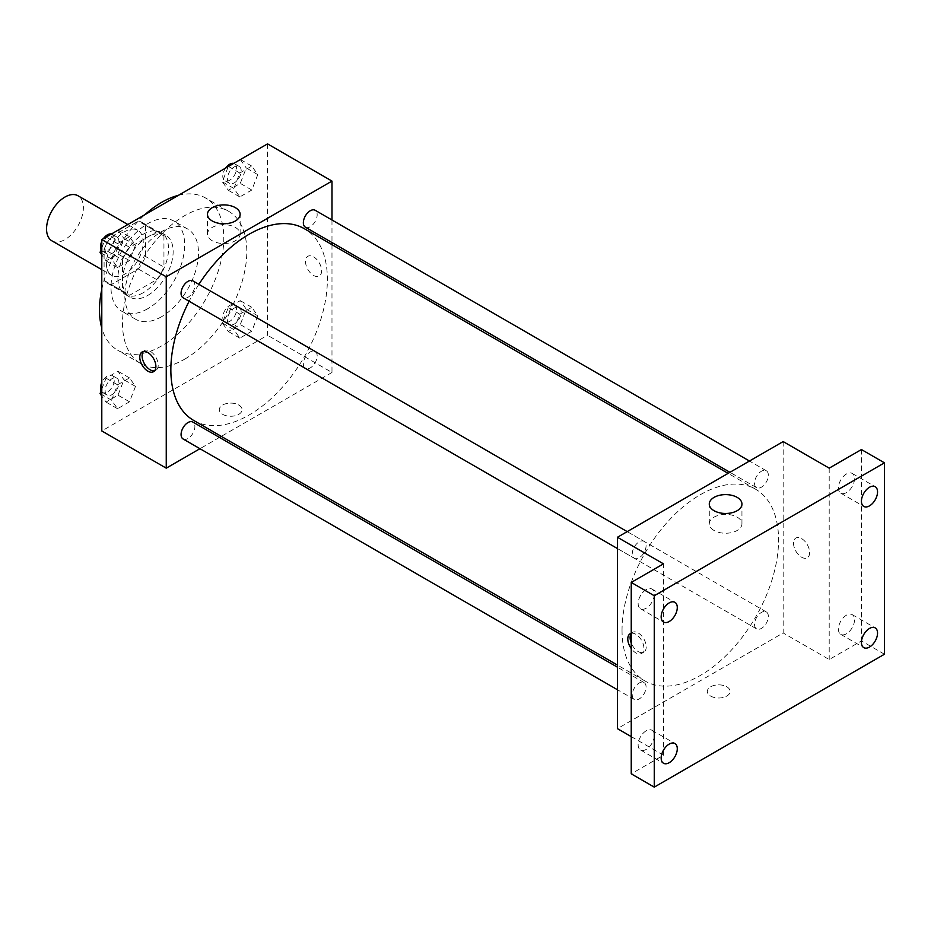 <?xml version="1.0" encoding="UTF-8"?>
<svg xmlns="http://www.w3.org/2000/svg" width="931" height="931" viewBox="0 0 931 931"><rect width="100%" height="100%" fill="white"/><g stroke="black" fill="none" stroke-linecap="round" stroke-linejoin="round"><path stroke-width="0.7" stroke-dasharray="4.66 3.49" d="M51.938 240.861A26.045 15.036 120 0 0 77.983 225.826A26.045 15.036 120 0 0 77.983 195.754M106.402 263.496A26.045 15.036 120 0 0 111.79 275.413A26.045 15.036 120 0 0 137.835 260.377A26.045 15.036 120 0 0 137.835 230.306A26.045 15.036 120 0 0 117.772 237.277A26.045 15.036 120 0 0 106.402 263.496M111.313 236.73L138.323 221.136A34.971 20.191 120 0 1 142.303 222.567A34.971 20.191 120 0 1 145.527 225.302L145.527 256.49A34.971 20.191 120 0 1 138.323 268.978L111.313 284.583A34.971 20.191 120 0 1 107.333 283.152A34.971 20.191 120 0 1 104.097 280.417L104.097 249.229A34.971 20.191 120 0 1 111.313 236.73L129.723 247.367L156.734 231.772L138.323 221.136M138.323 268.978L156.734 279.614L129.723 295.208L111.313 284.583M104.097 280.417L122.508 291.054L122.508 259.854L104.097 249.229M122.508 291.054A34.971 20.191 120 0 0 125.743 293.777A34.971 20.191 120 0 0 129.723 295.208M156.734 279.614A34.971 20.191 120 0 0 163.949 267.127L145.527 256.49M156.734 231.772A34.971 20.191 120 0 1 160.714 233.204A34.971 20.191 120 0 1 163.949 235.939L163.949 267.127M129.723 247.367A34.971 20.191 120 0 0 122.508 259.854M143.234 292.73A35.809 20.68 -60 0 1 125.324 294.499A35.809 20.68 -60 0 1 125.324 253.151A35.809 20.68 -60 0 1 161.133 232.482A35.809 20.68 -60 0 1 166.626 261.169A35.809 20.68 -60 0 1 143.234 292.73M147.831 295.383A35.809 20.68 120 0 0 171.223 263.834A35.809 20.68 120 0 0 165.741 235.136A35.809 20.68 120 0 0 138.149 244.737A35.809 20.68 120 0 0 122.508 280.766A35.809 20.68 120 0 0 129.933 297.164A35.809 20.68 120 0 0 147.831 295.383M163.949 235.939L145.527 225.302M147.831 308.673A52.089 30.071 -60 0 1 121.786 311.257A52.089 30.071 -60 0 1 121.786 251.114A52.089 30.071 -60 0 1 173.876 221.043A52.089 30.071 -60 0 1 181.859 262.775A52.089 30.071 -60 0 1 147.831 308.673M161.645 316.656A52.089 30.071 -60 0 1 135.6 319.228A52.089 30.071 -60 0 1 135.6 259.086A52.089 30.071 -60 0 1 187.69 229.014A52.089 30.071 -60 0 1 195.673 270.758A52.089 30.071 -60 0 1 161.645 316.656M178.403 195.335A87.898 50.751 -60 0 1 205.588 198A87.898 50.751 -60 0 1 219.064 268.431A87.898 50.751 -60 0 1 161.645 345.89A87.898 50.751 -60 0 1 117.702 350.242A87.898 50.751 -60 0 1 101.793 328.026M101.793 289.332A87.898 50.751 -60 0 1 144.887 214.689M184.664 359.18A87.898 50.751 120 0 0 242.083 281.721A87.898 50.751 120 0 0 228.619 211.29A87.898 50.751 120 0 0 160.877 234.845A87.898 50.751 120 0 0 122.508 323.301A87.898 50.751 120 0 0 140.721 363.532A87.898 50.751 120 0 0 184.664 359.18M257.771 315.807L251.789 331.227L239.826 338.128L233.844 329.621L239.826 314.201L251.789 307.3L257.771 315.807L251.789 331.227L239.826 338.128L233.844 329.621L239.826 314.201L251.789 307.3L257.771 315.807L246.261 309.162L240.279 324.582L228.316 331.483L222.334 322.976L228.316 307.556L240.279 300.655L246.261 309.162M257.771 174.609L251.789 190.029L239.826 196.93L233.844 188.423L239.826 173.015L251.789 166.102L257.771 174.609L251.789 190.029L239.826 196.93L233.844 188.423L239.826 173.015L251.789 166.102L257.771 174.609L246.261 167.964L240.279 183.384L228.316 190.285L222.334 181.778L228.235 166.568M267.534 143.874L267.534 335.265L101.793 430.948M135.484 386.4L129.502 401.82L117.55 408.721L111.569 400.214L117.55 384.806L129.502 377.893L135.484 386.4L129.502 401.82L117.55 408.721L111.569 400.214L117.55 384.806L129.502 377.893L135.484 386.4L123.974 379.755L117.993 395.175L106.041 402.076L101.793 396.047M135.484 245.214L129.502 260.622L117.55 267.523L111.569 259.016L117.55 243.608L129.502 236.695L135.484 245.214L129.502 260.622L117.55 267.523L111.569 259.016L117.55 243.608L129.502 236.695L135.484 245.214L123.974 238.569L117.993 253.977L106.041 260.878L101.793 254.85M331.983 244.667L331.983 372.47L267.534 335.265M331.983 372.47L221.31 436.371M219.472 437.43L199.944 448.707M222.649 414.33A11.393 6.575 0 0 0 235.066 415.761A11.393 6.575 0 0 0 242.095 409.687A11.393 6.575 0 0 0 230.702 403.1A11.393 6.575 0 0 0 219.309 409.687A11.393 6.575 0 0 0 222.649 414.33A11.393 6.575 0 0 0 235.066 415.761A11.393 6.575 0 0 0 242.095 409.675A11.393 6.575 0 0 0 230.702 403.1A11.393 6.575 0 0 0 219.309 409.675A11.393 6.575 0 0 0 222.649 414.33M193.776 420.486A110.684 63.902 120 0 0 304.46 356.573A110.684 63.902 120 0 0 304.46 228.77M198.873 284.339A110.684 63.902 120 0 0 189.109 301.26M331.983 219.995L331.983 242.549M305.38 227.187A9.764 5.644 120 0 0 315.144 221.555A9.764 5.644 120 0 0 315.144 210.266M303.355 363.916A9.764 5.644 120 0 0 305.38 368.385A9.764 5.644 120 0 0 315.144 362.741A9.764 5.644 120 0 0 315.144 351.464A9.764 5.644 120 0 0 307.614 354.083A9.764 5.644 120 0 0 303.355 363.916M183.093 438.978A9.764 5.644 120 0 0 192.868 433.346A9.764 5.644 120 0 0 192.868 422.069M192.868 280.871A9.764 5.644 -60 0 1 194.882 285.34A9.764 5.644 -60 0 1 190.622 295.162A9.764 5.644 -60 0 1 183.093 297.78M305.519 261.495A11.393 6.575 -120 0 0 310.489 272.969A11.393 6.575 -120 0 0 319.275 276.018A11.393 6.575 -120 0 0 319.275 262.856A11.393 6.575 -120 0 0 307.882 256.281A11.393 6.575 -120 0 0 305.519 261.495M143.421 351.511A11.393 6.575 60 0 1 144.456 350.626A11.393 6.575 60 0 1 153.243 353.687A11.393 6.575 60 0 1 158.212 365.15A11.393 6.575 60 0 1 155.849 370.363A11.393 6.575 60 0 1 154.569 370.829M305.508 261.495A11.393 6.575 -120 0 0 310.489 272.969A11.393 6.575 -120 0 0 319.263 276.018A11.393 6.575 -120 0 0 319.263 262.868A11.393 6.575 -120 0 0 307.87 256.281A11.393 6.575 -120 0 0 305.508 261.495M212.256 240.757A16.327 9.426 180 0 1 207.473 234.088A16.327 9.426 180 0 1 223.801 224.662A16.327 9.426 180 0 1 240.128 234.088A16.327 9.426 180 0 1 230.05 242.805A16.327 9.426 180 0 1 212.256 240.757M622.036 630.299A110.684 63.902 120 0 0 644.95 680.968A110.684 63.902 120 0 0 755.635 617.067A110.684 63.902 120 0 0 755.635 489.252A110.684 63.902 120 0 0 670.343 518.904A110.684 63.902 120 0 0 622.036 630.299M646.067 545.822A9.764 5.644 -60 0 1 641.796 555.656A9.764 5.644 -60 0 1 634.279 558.274A9.764 5.644 -60 0 1 634.279 546.997A9.764 5.644 -60 0 1 644.043 541.353A9.764 5.644 -60 0 1 646.067 545.822M754.529 624.398A9.764 5.644 120 0 0 756.554 628.867A9.764 5.644 120 0 0 766.318 623.235A9.764 5.644 120 0 0 766.318 611.946A9.764 5.644 120 0 0 758.788 614.565A9.764 5.644 120 0 0 754.529 624.398M632.254 694.992A9.764 5.644 120 0 0 634.279 699.46A9.764 5.644 120 0 0 644.043 693.828A9.764 5.644 120 0 0 644.043 682.551A9.764 5.644 120 0 0 636.513 685.169A9.764 5.644 120 0 0 632.254 694.992M754.529 483.201A9.764 5.644 120 0 0 756.554 487.669A9.764 5.644 120 0 0 766.318 482.037A9.764 5.644 120 0 0 766.318 470.76A9.764 5.644 120 0 0 758.788 473.379A9.764 5.644 120 0 0 754.529 483.201M783.169 441.573L783.169 632.952L617.428 728.647M884.45 654.225L861.431 640.935L829.207 659.532L783.169 632.952M631.241 736.619L663.466 755.227L631.241 773.836M710.656 696.085A11.393 6.575 0 0 0 723.073 697.505A11.393 6.575 0 0 0 730.102 691.43A11.393 6.575 0 0 0 718.709 684.855A11.393 6.575 0 0 0 707.316 691.43A11.393 6.575 0 0 0 710.656 696.085A11.393 6.575 0 0 0 723.073 697.505A11.393 6.575 0 0 0 730.102 691.43A11.393 6.575 0 0 0 718.709 684.855A11.393 6.575 0 0 0 707.316 691.43A11.393 6.575 0 0 0 710.656 696.074M829.207 468.153L829.207 659.532M793.526 543.25A11.393 6.575 -120 0 0 798.495 554.713A11.393 6.575 -120 0 0 807.282 557.762A11.393 6.575 -120 0 0 807.282 544.612A11.393 6.575 -120 0 0 795.889 538.037A11.393 6.575 -120 0 0 793.526 543.25A11.393 6.575 -120 0 0 798.495 554.713A11.393 6.575 -120 0 0 807.27 557.762A11.393 6.575 -120 0 0 807.27 544.612A11.393 6.575 -120 0 0 795.877 538.037A11.393 6.575 -120 0 0 793.515 543.25M663.466 755.227L663.466 563.849M631.241 633.289A11.393 6.575 60 0 1 639.574 637.491A11.393 6.575 60 0 1 643.903 648.244A11.393 6.575 60 0 1 641.54 653.457A11.393 6.575 60 0 1 631.241 648.558M631.241 633.487A11.393 6.575 60 0 1 632.463 632.382A11.393 6.575 60 0 1 641.25 635.431A11.393 6.575 60 0 1 646.219 646.894A11.393 6.575 60 0 1 643.856 652.119A11.393 6.575 60 0 1 631.241 643.007M714.065 530.484A16.327 9.426 180 0 1 709.282 523.816A16.327 9.426 180 0 1 725.621 514.389A16.327 9.426 180 0 1 741.949 523.816A16.327 9.426 180 0 1 731.871 532.52A16.327 9.426 180 0 1 714.065 530.484M846.465 615.17A11.393 6.575 120 0 0 839.029 625.213A11.393 6.575 120 0 0 840.774 634.348A11.393 6.575 120 0 0 852.168 627.762A11.393 6.575 120 0 0 852.168 614.611A11.393 6.575 120 0 0 846.465 615.17M846.465 473.972A11.393 6.575 120 0 0 839.029 484.015A11.393 6.575 120 0 0 840.774 493.151A11.393 6.575 120 0 0 852.168 486.576A11.393 6.575 120 0 0 852.168 473.414A11.393 6.575 120 0 0 846.465 473.972M861.431 449.545L861.431 640.935M646.195 730.8A11.393 6.575 120 0 0 638.759 740.832A11.393 6.575 120 0 0 640.505 749.967A11.393 6.575 120 0 0 651.898 743.392A11.393 6.575 120 0 0 651.898 730.23A11.393 6.575 120 0 0 646.195 730.8M646.195 589.602A11.393 6.575 120 0 0 638.759 599.645A11.393 6.575 120 0 0 640.505 608.769A11.393 6.575 120 0 0 651.898 602.194A11.393 6.575 120 0 0 651.898 589.032A11.393 6.575 120 0 0 646.195 589.602M101.793 247.89L105.959 237.161M117.993 230.05L123.974 238.569M105.11 249.461A9.764 5.644 120 0 0 107.135 253.93A9.764 5.644 120 0 0 116.899 248.286A9.764 5.644 120 0 0 116.899 237.009A9.764 5.644 120 0 0 109.369 239.628A9.764 5.644 120 0 0 105.11 249.461M129.502 260.622L117.993 253.977M117.55 267.523L106.041 260.878M111.569 259.016L101.793 253.383M117.55 243.608L106.169 237.044M129.502 236.695L118.132 230.132M101.095 249.683A9.764 5.644 120 0 0 102.526 251.265A9.764 5.644 120 0 0 112.29 245.633A9.764 5.644 120 0 0 112.29 234.356A9.764 5.644 120 0 0 111.231 233.96M103.399 238.65A9.764 5.644 120 0 0 101.793 241.42M240.279 159.457L246.261 167.964M227.385 178.857A9.764 5.644 120 0 0 229.41 183.326A9.764 5.644 120 0 0 239.174 177.693A9.764 5.644 120 0 0 239.174 166.416A9.764 5.644 120 0 0 231.656 169.035A9.764 5.644 120 0 0 227.385 178.857M251.789 190.029L240.279 183.384M239.826 196.93L228.316 190.285M233.844 188.423L222.334 181.778M239.826 173.015L228.456 166.44M251.789 166.102L240.419 159.538M225.674 168.046A9.764 5.644 120 0 0 222.788 176.203A9.764 5.644 120 0 0 224.813 180.672A9.764 5.644 120 0 0 234.577 175.04A9.764 5.644 120 0 0 234.577 163.751A9.764 5.644 120 0 0 233.506 163.367M101.793 389.088L106.041 378.161L117.993 371.248L123.974 379.755M105.11 390.648A9.764 5.644 120 0 0 107.135 395.128A9.764 5.644 120 0 0 116.899 389.484A9.764 5.644 120 0 0 116.899 378.207A9.764 5.644 120 0 0 109.369 380.826A9.764 5.644 120 0 0 105.11 390.648M129.502 401.82L117.993 395.175M117.55 408.721L106.041 402.076M111.569 400.214L101.793 394.569M117.55 384.806L106.041 378.161M129.502 377.893L117.993 371.248M101.095 390.88A9.764 5.644 120 0 0 102.526 392.463A9.764 5.644 120 0 0 112.29 386.83A9.764 5.644 120 0 0 112.29 375.554A9.764 5.644 120 0 0 101.793 382.606M227.385 320.055A9.764 5.644 120 0 0 229.41 324.523A9.764 5.644 120 0 0 239.174 318.891A9.764 5.644 120 0 0 239.174 307.614A9.764 5.644 120 0 0 231.656 310.221A9.764 5.644 120 0 0 227.385 320.055M251.789 331.227L240.279 324.582M239.826 338.128L228.316 331.483M233.844 329.621L222.334 322.976M239.826 314.201L228.316 307.556M251.789 307.3L240.279 300.655M222.788 317.401A9.764 5.644 120 0 0 224.813 321.87A9.764 5.644 120 0 0 234.577 316.226A9.764 5.644 120 0 0 234.577 304.949A9.764 5.644 120 0 0 227.048 307.567A9.764 5.644 120 0 0 222.788 317.401M101.793 269.641L111.79 275.413M127.838 224.534L137.835 230.306M165.741 235.136L161.133 232.482M129.933 297.164L125.324 294.499M160.714 233.204L142.303 222.567M125.743 293.777L107.333 283.152M187.69 229.014L173.876 221.043M135.6 319.228L121.786 311.257M228.619 211.29L205.588 198M140.721 363.532L117.702 350.242M144.456 350.626L142.14 351.965M155.849 370.363L153.534 371.702M240.128 234.088L240.128 214.316M207.473 234.088L207.473 214.316M755.635 489.252L728.112 473.367M644.95 680.968L617.428 665.071M617.428 548.545L634.279 558.274M627.191 531.624L644.043 541.353M766.318 611.946L315.144 351.464M756.554 628.867L305.38 368.385M644.043 682.551L617.428 667.178M634.279 699.46L617.428 689.743M766.318 470.76L749.467 461.031M756.554 487.669L729.939 472.308M632.463 632.382L630.147 633.72M643.856 652.119L641.54 653.457M741.949 523.816L741.949 504.043M709.282 523.816L709.282 504.043M840.774 634.348L863.793 647.639M852.168 614.611L875.187 627.901M640.505 749.967L663.524 763.257M651.898 730.23L674.917 743.52M640.505 608.769L663.524 622.059M651.898 589.032L674.917 602.322M840.774 493.151L863.793 506.441M852.168 473.414L875.187 486.704M116.899 237.009L112.29 234.356M107.135 253.93L102.526 251.265M239.174 166.416L234.577 163.751M229.41 183.326L224.813 180.672M116.899 378.207L112.29 375.554M107.135 395.128L102.526 392.463M239.174 307.614L234.577 304.949M229.41 324.523L224.813 321.87"/><path stroke-width="1.4" d="M127.838 224.534L77.983 195.754A26.045 15.036 120 0 0 57.92 202.725A26.045 15.036 120 0 0 46.55 228.933A26.045 15.036 120 0 0 51.938 240.861L101.793 269.641M101.793 328.026A87.898 50.751 -60 0 1 101.793 289.332M144.887 214.689A87.898 50.751 -60 0 1 178.403 195.335M199.944 448.707L166.253 468.165L101.793 430.948L101.793 239.57L267.534 143.874L331.983 181.091L331.983 219.995M221.31 436.371L219.472 437.43M189.109 301.26A110.684 63.902 120 0 0 170.85 369.816A110.684 63.902 120 0 0 193.776 420.486L617.428 665.071M728.112 473.367L304.46 228.77A110.684 63.902 120 0 0 198.873 284.339M331.983 242.549L331.983 244.667M166.253 468.165L166.253 276.775L331.983 181.091M749.467 461.031L315.144 210.266A9.764 5.644 120 0 0 307.614 212.885A9.764 5.644 120 0 0 303.355 222.718A9.764 5.644 120 0 0 305.38 227.187L729.939 472.308M617.428 667.178L192.868 422.069A9.764 5.644 120 0 0 185.339 424.676A9.764 5.644 120 0 0 181.079 434.509A9.764 5.644 120 0 0 183.093 438.978L617.428 689.743M617.428 548.545L183.093 297.78A9.764 5.644 -60 0 1 183.093 286.504A9.764 5.644 -60 0 1 192.868 280.871L627.191 531.624M166.253 276.775L101.793 239.57M212.256 220.984A16.327 9.426 180 0 1 207.473 214.316A16.327 9.426 180 0 1 223.801 204.89A16.327 9.426 180 0 1 240.128 214.316A16.327 9.426 180 0 1 230.05 223.033A16.327 9.426 180 0 1 212.256 220.984M155.896 366.488A11.393 6.575 60 0 1 153.534 371.702A11.393 6.575 60 0 1 142.14 365.127A11.393 6.575 60 0 1 142.14 351.965A11.393 6.575 60 0 1 150.915 355.025A11.393 6.575 60 0 1 155.896 366.488M154.569 370.829A11.393 6.575 60 0 1 144.456 363.788A11.393 6.575 60 0 1 143.421 351.511M631.241 736.619L617.428 728.647L617.428 537.268L783.169 441.573L829.207 468.153L861.431 449.545L884.45 462.835L884.45 654.225L654.26 787.126L631.241 773.836L631.241 582.445L663.466 563.849L617.428 537.268M654.26 787.126L654.26 595.735L631.241 582.445M654.26 595.735L884.45 462.835M714.065 510.712A16.327 9.426 180 0 1 709.282 504.043A16.327 9.426 180 0 1 725.621 494.617A16.327 9.426 180 0 1 741.949 504.043A16.327 9.426 180 0 1 731.871 512.748A16.327 9.426 180 0 1 714.065 510.712M631.241 648.558A11.393 6.575 60 0 1 630.147 633.72A11.393 6.575 60 0 1 631.241 633.289M631.241 643.007A11.393 6.575 60 0 1 631.241 633.487M869.484 505.87A11.393 6.575 -60 0 1 863.793 506.441A11.393 6.575 -60 0 1 862.048 497.305A11.393 6.575 -60 0 1 869.484 487.262A11.393 6.575 -60 0 1 875.187 486.704A11.393 6.575 -60 0 1 876.932 495.839A11.393 6.575 -60 0 1 869.484 505.87M669.214 621.501A11.393 6.575 -60 0 1 663.524 622.059A11.393 6.575 -60 0 1 661.778 612.935A11.393 6.575 -60 0 1 669.214 602.892A11.393 6.575 -60 0 1 674.917 602.322A11.393 6.575 -60 0 1 676.662 611.458A11.393 6.575 -60 0 1 669.214 621.501M669.214 762.698A11.393 6.575 -60 0 1 663.524 763.257A11.393 6.575 -60 0 1 661.778 754.122A11.393 6.575 -60 0 1 669.214 744.09A11.393 6.575 -60 0 1 674.917 743.52A11.393 6.575 -60 0 1 676.662 752.655A11.393 6.575 -60 0 1 669.214 762.698M869.484 647.068A11.393 6.575 -60 0 1 863.793 647.639A11.393 6.575 -60 0 1 862.048 638.503A11.393 6.575 -60 0 1 869.484 628.46A11.393 6.575 -60 0 1 875.187 627.901A11.393 6.575 -60 0 1 876.932 637.025A11.393 6.575 -60 0 1 869.484 647.068M101.793 254.85L100.059 252.371L101.793 247.89M105.959 237.161L118.132 230.132M101.793 253.383L100.059 252.371M101.793 241.42A9.764 5.644 120 0 0 100.501 246.796A9.764 5.644 120 0 0 101.095 249.683M111.231 233.96A9.764 5.644 120 0 0 103.399 238.65M228.235 166.568L240.419 159.538M233.506 163.367A9.764 5.644 120 0 0 225.674 168.046M101.793 396.047L100.059 393.569L101.793 389.088M101.793 394.569L100.059 393.569M101.793 382.606A9.764 5.644 120 0 0 100.501 387.994A9.764 5.644 120 0 0 101.095 390.88"/></g></svg>
